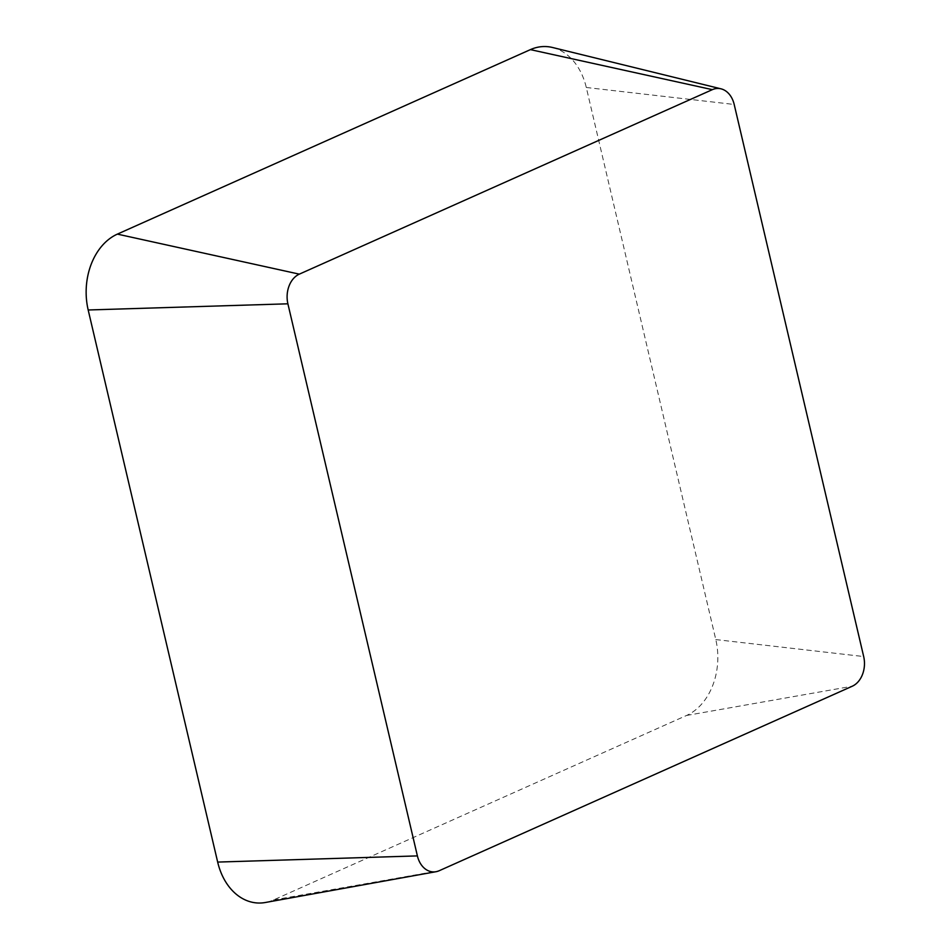 <?xml version="1.0" encoding="UTF-8"?>
<svg xmlns="http://www.w3.org/2000/svg" width="950" height="950" viewBox="0 0 950 950"><rect width="100%" height="100%" fill="white"/><g stroke="black" fill="none" stroke-linecap="round" stroke-linejoin="round"><path stroke-width="0.71" stroke-dasharray="4.75 3.56" d="M552.544 47.5A59.969 44.567 -88.2 0 1 586.293 87.483L715.789 639.576A59.969 44.567 -88.2 0 1 686.577 715.457L273.553 899.947A59.969 44.567 -88.2 0 1 265.335 902.5M273.553 899.947L439.244 870.711M586.293 87.483L734.196 104.464M715.789 639.576L863.681 656.545M686.577 715.457L852.269 686.221"/><path stroke-width="1.43" d="M439.244 870.711A23.453 17.421 -88.2 0 1 436.026 871.708A23.453 17.421 -88.2 0 1 417.394 855.903L287.897 303.81A23.453 17.421 -88.2 0 1 299.321 274.146L712.346 89.656A23.453 17.421 -88.2 0 1 720.991 88.825A23.453 17.421 -88.2 0 1 734.196 104.464L863.681 656.545A23.453 17.421 -88.2 0 1 852.269 686.221L439.244 870.711M436.026 871.708L265.335 902.5A59.969 44.567 -88.2 0 1 217.669 862.078L88.184 309.985A59.969 44.567 -88.2 0 1 117.384 234.116L530.409 49.626A59.969 44.567 -88.2 0 1 552.544 47.5L720.991 88.825M217.669 862.078L417.394 855.903M88.184 309.985L287.897 303.81M117.384 234.116L299.321 274.146M530.409 49.626L712.346 89.656"/></g></svg>
